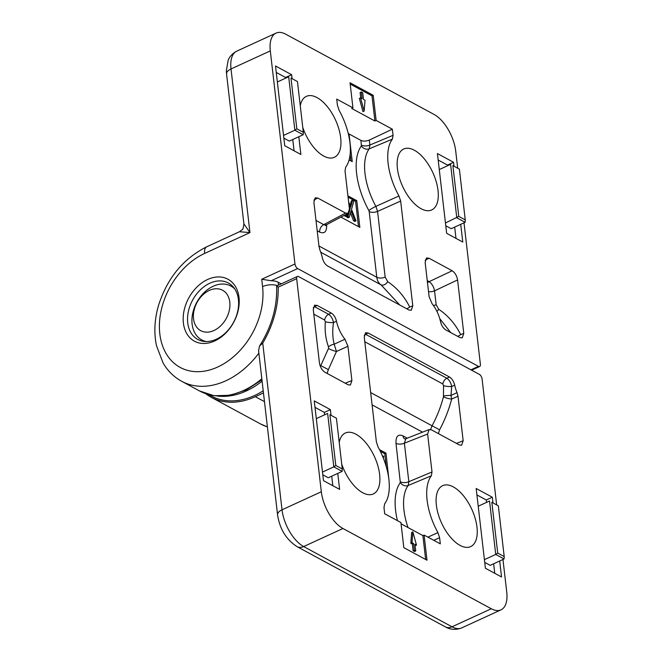 <?xml version="1.0" encoding="UTF-8"?>
<svg xmlns="http://www.w3.org/2000/svg" width="662" height="662" viewBox="0 0 662 662"><rect width="100%" height="100%" fill="white"/><g stroke="black" fill="none" stroke-linecap="round" stroke-linejoin="round"><path stroke-width="0.99" d="M207.636 279.48A35.218 25.545 118.4 0 1 238.999 297.437A35.218 25.545 118.4 0 1 214.745 340.938A35.218 25.545 118.4 0 1 183.391 322.982A35.218 25.545 118.4 0 1 207.636 279.48M216.317 339.234A32.099 23.286 -61.6 0 0 237.732 311.206A32.099 23.286 -61.6 0 0 228.729 283.204A32.099 23.286 -61.6 0 0 209.837 283.22A32.099 23.286 -61.6 0 0 188.306 311.81A32.099 23.286 -61.6 0 0 198.186 339.664A32.099 23.286 -61.6 0 0 216.317 339.234M421.098 208.729A33.53 16.6 65.3 0 0 431.417 210.077A33.53 16.6 65.3 0 0 436.283 181.901A33.53 16.6 65.3 0 0 414.329 150.224A33.53 16.6 65.3 0 0 403.423 149.157A33.53 16.6 65.3 0 0 399.335 177.673A33.53 16.6 65.3 0 0 421.098 208.729M302.774 127.46A33.53 16.6 65.3 0 0 323.759 156.075A33.53 16.6 65.3 0 0 334.07 157.424A33.53 16.6 65.3 0 0 338.936 129.247A33.53 16.6 65.3 0 0 316.99 97.571A33.53 16.6 65.3 0 0 306.076 96.495A33.53 16.6 65.3 0 0 300.267 105.779M340.905 217.111L359.847 227.356L356.76 200.636L347.914 195.853M349.097 159.931L352.242 161.627L349.155 134.907L348.502 134.56M360.955 140.402C363.413 141.436 366.202 141.329 369.305 140.079L369.884 145.028L393.054 135.329L392.392 139.144L369.231 148.818A6.124 5.139 36.6 0 1 361.378 145.93L360.955 140.402L348.253 133.525M361.51 145.168A6.124 2.929 -6.6 0 0 369.884 145.028L369.231 148.818A49.84 24.676 65.3 0 0 375.892 206.37L377.563 211.41A6.124 2.929 -6.6 0 1 369.189 211.55L368.858 210.541A55.964 27.713 -114.7 0 1 361.378 145.93M427.503 282.831A6.124 4.444 118.4 0 1 429.142 281.656L452.179 270.758L429.001 258.213L426.477 257.981L425.136 262.384L429.108 296.7L432.096 303.734A22.971 11.37 -114.7 0 1 440.553 321.765C441.521 325.58 443.267 328.294 445.791 329.916L459.908 337.554L462.233 337.868L463.772 333.383L457.583 279.935L434.553 290.833L436.159 304.719L438.699 309.253C447.967 315.468 455.299 323.917 460.694 334.6A6.124 3.699 -26.6 0 1 457.632 336.321M452.179 270.758C455.026 272.694 456.83 275.748 457.583 279.935M457.69 168.198L455.729 151.201A30.626 15.168 65.3 0 0 434.09 114.452L285.761 34.209A30.626 15.168 65.3 0 0 276.062 33.1A30.626 15.168 65.3 0 0 270.303 50.9L294.962 263.981A3.831 1.895 65.3 0 0 297.668 268.573L478.452 366.367A3.831 1.895 65.3 0 0 479.66 366.508A3.831 1.895 65.3 0 0 480.38 364.282L464.012 222.821M454.008 166.203L453.553 162.298L437.425 153.567L446.651 233.33L462.788 242.052L460.735 224.327M298.819 136.736L300.862 154.469L284.734 145.739L275.508 65.985L291.636 74.707L292.091 78.612M315.997 220.446L323.735 224.633L345.564 213.081L317.743 198.037L313.904 200.073M345.564 213.081L348.08 213.313L349.428 208.911L345.034 170.97L345.696 167.155A48.839 24.188 -114.7 0 0 339.126 110.331L337.43 105.241L336.718 99.093L352.945 107.873L351.737 108.477L374.915 121.014L372.003 95.849L350.19 84.049M393.054 135.329L392.343 129.189L376.124 120.41L373.211 95.295L350.041 82.758L352.945 107.873M368.858 210.541A6.124 0.745 -28.7 0 1 375.892 206.37L398.963 195.969A48.839 24.188 -114.7 0 1 392.392 139.144M398.963 195.969L400.659 201.058L377.563 211.41L385.168 277.13L387.709 281.673A6.124 4.104 -56.3 0 1 380.998 284.825C378.631 283.179 377.232 280.663 376.794 277.27L369.189 211.55M387.709 281.673C396.977 287.887 404.308 296.336 409.704 307.011L412.782 305.803L400.659 201.058M412.782 305.803L411.243 310.288L408.917 309.973L327.582 265.975C325.059 264.353 323.313 261.639 322.344 257.816A22.971 11.37 -114.7 0 0 319.986 250.269L319.034 246.719L313.887 202.208L315.228 197.806L317.743 198.037M281.234 283.874L278.123 282.186L278.462 285.14M455.994 238.378L454.686 227.107M447.586 165.74L447.512 165.078L438.17 160.022M465.254 219.916L459.378 169.149L452.891 165.641L458.766 216.408L465.254 219.916L465.121 222.308L451.219 228.696L445.774 225.75M297.668 268.573L271.18 280.746A11.486 5.495 -6.6 0 1 278.123 282.186M447.512 165.078L453.553 162.298M465.121 222.308L456.78 217.798L450.599 164.358L439.278 169.563M452.891 165.641L459.378 169.149M458.766 216.408L445.46 222.995M276.253 72.431L285.595 77.487L291.636 74.707M285.595 77.487L285.67 78.149M292.769 139.517L294.077 150.795M283.857 138.159L289.302 141.105L303.204 134.725L294.863 130.207L283.543 135.412M296.841 128.817L303.337 132.326L297.461 81.567L290.974 78.05L296.841 128.817L294.863 130.207L288.682 76.767L277.353 81.972M290.974 78.05L297.461 81.567M303.337 132.326L303.204 134.725M270.303 50.9L231.021 68.947A11.486 5.495 173.4 0 0 226.561 74.028L243.906 223.888L249.955 232.602L239.495 231.725L206.784 246.761C183.25 258.594 167.147 278.214 158.475 305.612C154.469 319.514 153.807 332.862 156.48 345.663L163.059 362.933C167.693 370.902 173.916 377.026 181.719 381.312A76.56 55.534 118.4 0 0 225.874 380.766A76.56 55.534 118.4 0 0 258.859 353.144M271.18 280.746L261.722 279.256L294.962 263.981M372.003 95.849L373.211 95.295M374.915 121.014L376.124 120.41M360.55 97.835L359.342 98.39L362.966 111.621L364.174 111.067L365.019 100.252L363.479 99.424L362.71 92.738L361.32 91.985L362.089 98.671L360.55 97.835L364.174 111.067M361.32 91.985L360.111 92.548L360.732 97.935M369.305 140.079L392.343 129.189M450.756 332.597L439.75 318.604M399.765 305.017L380.998 284.825L320.747 252.23M427.247 280.622L429.142 281.656C431.897 283.634 433.701 286.696 434.553 290.833A6.124 2.929 173.4 0 1 428.521 291.661M326.639 224.608C326.945 231.576 324.628 234.075 319.688 232.114A6.124 4.444 -61.6 0 1 323.735 224.633L326.192 224.898L348.08 213.313M436.887 311.33A6.124 4.104 123.7 0 0 438.699 309.253M409.704 307.011A6.124 3.699 -26.6 0 1 406.642 308.74M348.634 135.147L349.155 134.907M350.885 160.891L350.124 154.296M348.609 201.852L350.661 207.132L352.598 200.263L353.872 200.958L351.505 209.308L356.015 220.901L354.807 221.456L353.533 220.769L350.488 212.932M356.015 220.901L354.741 220.206L351.083 210.806L349.263 217.244L348.055 217.806L346.78 217.111L347.815 213.454M350.049 205.559L351.39 200.826L352.598 200.263M358.49 226.619L355.552 201.19L348.063 197.144M346.259 214.281L346.921 215.977L345.713 216.532L344.24 215.349M355.552 201.19L356.76 200.636M353.533 220.769L354.741 220.206M349.263 217.244L347.989 216.557L350.231 208.621L349.031 205.534M346.78 217.111L347.989 216.557M349.437 208.985L350.231 208.621M346.921 215.977L345.423 214.72M344.439 215.845L345.647 215.291M341.724 464.12A33.53 16.6 65.3 0 0 362.71 492.727A33.53 16.6 65.3 0 0 373.02 494.075A33.53 16.6 65.3 0 0 377.886 465.899A33.53 16.6 65.3 0 0 355.941 434.222A33.53 16.6 65.3 0 0 345.026 433.155A33.53 16.6 65.3 0 0 339.217 442.439M460.057 545.389A33.53 16.6 65.3 0 0 470.368 546.738A33.53 16.6 65.3 0 0 475.233 518.561A33.53 16.6 65.3 0 0 453.288 486.884A33.53 16.6 65.3 0 0 442.373 485.809A33.53 16.6 65.3 0 0 438.285 514.333A33.53 16.6 65.3 0 0 460.057 545.389M388.933 479.776L385.971 453.131L379.475 449.614M456.466 443.391L463.16 440.751L461.621 445.236L459.296 444.922L431.475 429.87L429.15 429.555L405.847 438.741L404.383 443.201L408.835 481.688L432.005 471.989L431.343 475.804L408.189 485.478A6.124 5.139 36.6 0 1 400.328 482.581L396.008 443.341C395.702 436.374 398.011 433.875 402.959 435.836L407.279 438.17M345.208 383.207L351.903 380.567L347.939 346.259L336.462 351.489A6.124 0.985 20.1 0 1 328.484 348.493L328.517 346.88C325.704 339.325 324.645 330.942 325.332 321.74L324.628 320.019L313.805 314.169M351.903 380.567L350.372 385.061L348.047 384.738L324.86 372.201C322.022 370.265 320.218 367.203 319.456 363.016L313.275 309.576L314.615 305.174L317.131 305.405L314.64 306.721A6.124 4.444 -61.6 0 0 313.258 307.665M314.64 306.721L328.633 314.293L331.257 313.043L317.131 305.405M331.257 313.043C333.78 314.657 335.526 317.379 336.495 321.194L333.516 322.584C332.316 330.379 332.531 337.587 334.169 344.207L344.952 339.225A22.971 11.37 -114.7 0 1 336.495 321.194M344.952 339.225L347.939 346.259M277.577 514.887C279.745 529.012 286.232 539.596 297.039 546.638A11.486 8.333 118.4 0 0 303.659 546.555A30.626 15.168 65.3 0 1 282.029 509.806A11.486 5.495 -6.6 0 0 277.577 514.887L258.585 350.761L259.512 346.077L262.74 343.131L282.029 509.806L321.318 491.758A30.626 15.168 65.3 0 0 342.949 528.508L303.659 546.555L451.997 626.798L491.287 608.75A30.626 15.168 65.3 0 0 500.977 609.859A30.626 15.168 65.3 0 0 506.736 592.06L502.963 559.473M496.649 504.849L482.085 378.978A3.831 1.895 65.3 0 0 479.379 374.386L298.595 276.592A3.831 1.895 65.3 0 0 297.379 276.451A3.831 1.895 65.3 0 0 296.659 278.677L278.197 287.159L277.337 286.356M321.318 491.758L296.659 278.677M491.287 608.75L342.949 528.508M331.041 415.273L330.388 409.629L314.26 400.899L323.486 480.662L339.614 489.383L337.769 473.396M499.686 560.979L501.531 576.974L485.403 568.244L476.177 488.49L492.305 497.22L492.958 502.855M429.15 429.555L427.619 434.04L404.383 443.201A6.124 2.929 -6.6 0 1 396.008 443.341M432.005 471.989L427.619 434.04M427.9 537.139L437.921 532.62A48.839 24.188 -114.7 0 1 431.343 475.804M437.921 532.62L439.609 537.709L433.784 540.324M368.122 332.986L365.631 334.31L446.833 378.234L449.457 376.984L368.122 332.986L365.606 332.754L364.265 337.157L376.38 441.902L378.076 446.991A48.839 24.188 -114.7 0 1 384.655 503.807L383.985 507.622L384.696 513.77L400.924 522.55L403.828 547.664L427.007 560.201L424.102 535.086L440.321 543.858L439.609 537.709M449.457 376.984C451.981 378.598 453.727 381.32 454.695 385.135L451.716 386.525L450.996 395.396L451.666 399.045A6.124 1.465 14.6 0 1 443.474 396.761L443.54 385.681L442.828 383.96L364.795 341.749M443.548 395.984A6.124 0.654 -3.3 0 1 450.996 395.396L457.053 392.69A22.971 11.37 -114.7 0 1 454.695 385.135M457.053 392.69L458.005 396.232L451.666 399.045C448.902 409.621 444.881 419.882 439.618 429.82L432.071 425.807C437.052 416.423 440.859 406.741 443.474 396.761M463.16 440.751L458.005 396.232M332.829 485.709L331.72 476.168M324.62 414.809L324.347 412.409L315.004 407.353M322.493 472.064L333.813 466.867L342.163 471.377L328.261 477.765L322.808 474.819M324.347 412.409L330.388 409.629M335.8 465.477L342.287 468.986L336.412 418.219L329.924 414.71L335.8 465.477L333.813 466.867L327.632 413.427L316.312 418.632M329.924 414.71L336.412 418.219M342.163 471.377L342.287 468.986M476.921 494.944L486.264 499.992L492.305 497.22M486.264 499.992L486.537 502.4M493.637 563.759L494.746 573.3M484.725 562.402L490.178 565.356L504.08 558.968L495.73 554.45L484.41 559.655M497.716 553.06L504.204 556.568L498.329 505.809L491.841 502.293L497.716 553.06L495.73 554.45L489.549 501.01L478.229 506.215M491.841 502.293L498.329 505.809M504.08 558.968L504.204 556.568M263.459 392.938L255.309 396.687A76.56 55.534 118.4 0 1 211.153 397.233A76.56 55.534 118.4 0 1 205.675 393.667M259.512 346.077C271.734 326.581 277.428 306.556 276.592 286.009L297.379 276.451M424.102 535.086L422.886 535.591L401.064 523.791M425.649 559.464L422.886 535.591M412.865 531.884L411.656 532.447L410.812 543.254L412.352 544.09L413.129 550.767L414.52 551.52L415.728 550.966L414.95 544.288L416.497 545.124L412.865 531.884L412.021 542.699L413.56 543.535L414.338 550.213L415.728 550.966M415.099 545.579L416.497 545.124M412.352 544.09L413.56 543.535M413.129 550.767L414.338 550.213M410.812 543.254L412.021 542.699M320.383 366.508L328.484 348.493M324.628 320.019A6.124 4.444 -61.6 0 1 328.633 314.293C331.058 315.948 332.688 318.712 333.516 322.584A6.124 1.192 4.4 0 1 325.332 321.74M328.517 346.88A6.124 3.078 -21.2 0 1 334.169 344.207L336.462 351.489L328.36 369.636L319.895 365.126M400.46 481.828A6.124 2.929 -6.6 0 0 408.835 481.688L408.189 485.478A49.84 24.676 65.3 0 0 408.015 527.548M442.828 383.96A6.124 4.444 -61.6 0 1 446.833 378.234C449.266 379.889 450.896 382.653 451.716 386.525A6.124 1.192 4.4 0 1 443.54 385.681M430.581 429.506L432.071 425.807L370.679 392.591M365.631 334.31A6.124 4.444 -61.6 0 0 364.249 335.245M404.705 438.898A6.124 4.444 118.4 0 1 402.959 435.836M386.269 466.669L384.763 453.685L380.302 451.277M384.763 453.685L385.971 453.131M382.404 455.87L383.745 456.308L383.273 457.98M262.102 381.155A75.418 54.706 118.4 0 1 217.657 396.075M263.219 390.812A75.418 54.706 118.4 0 1 211.236 395.975L208.729 394.618M206.337 341.559A30.626 22.218 118.4 0 1 201.72 339.904A30.626 22.218 118.4 0 1 192.692 327.334A30.626 22.218 118.4 0 1 202.704 294.052A30.626 22.218 118.4 0 1 230.864 286.034A30.626 22.218 118.4 0 1 234.778 288.988M193.958 321.236A22.971 16.658 -61.6 0 0 216.226 329.295A22.971 16.658 -61.6 0 0 229.358 299.679A22.971 16.658 -61.6 0 0 207.082 291.619A22.971 16.658 -61.6 0 0 193.958 321.236M276.062 33.1L236.773 51.148A30.626 15.168 65.3 0 0 231.021 68.947L249.955 232.602L204.624 253.43A65.075 47.209 -61.6 0 0 159.815 333.813A65.075 47.209 -61.6 0 0 217.765 366.988A65.075 47.209 -61.6 0 0 262.566 286.605A11.486 5.495 -6.6 0 1 277.361 285.653M319.688 232.114L317.189 230.765M318.952 245.983L376.794 277.27A6.124 2.929 -6.6 0 0 385.168 277.13M261.945 379.789L246.421 389.852L230.103 395.305L214.099 395.711L199.56 390.961A76.56 55.534 -61.6 0 0 261.821 378.738M470.939 369.818L478.452 366.367M262.566 286.605L261.722 279.256M204.624 253.43A11.486 5.685 -114.7 0 1 206.784 246.761M460.694 334.6L463.772 333.383M429.001 258.213L425.153 260.249M433.411 305.48A6.124 2.929 173.4 0 0 436.159 304.719M397.457 520.671A55.964 27.713 -114.7 0 1 400.328 482.581M422.538 432.162L372.102 404.879M278.197 287.159A84.223 61.094 118.4 0 1 262.74 343.131M297.039 546.638L445.377 626.881A11.486 8.333 118.4 0 0 451.997 626.798A30.626 15.168 65.3 0 0 461.695 627.907L500.977 609.859M211.153 397.233L260.522 423.937A76.56 55.534 -61.6 0 0 267.39 426.874M255.309 396.687L264.469 401.644M328.36 369.636L327.111 373.418M439.618 429.82L438.36 433.593M199.56 390.961L181.719 381.312M226.561 74.028L226.338 70.817L228.158 60.275C228.655 59.067 230.384 54.516 236.773 51.148M243.906 223.888C243.343 227.935 242.797 229.83 242.267 229.565L239.495 231.725M479.66 366.508L471.634 370.19M326.192 224.898L325.282 225.725L325.414 225.113M445.377 626.881C447.504 628.106 453.445 631.109 461.695 627.907M267.39 426.899L260.522 423.937M405.847 438.741L404.879 438.997M204.649 341.484L201.72 339.904M233.794 287.614L230.864 286.034"/></g></svg>
